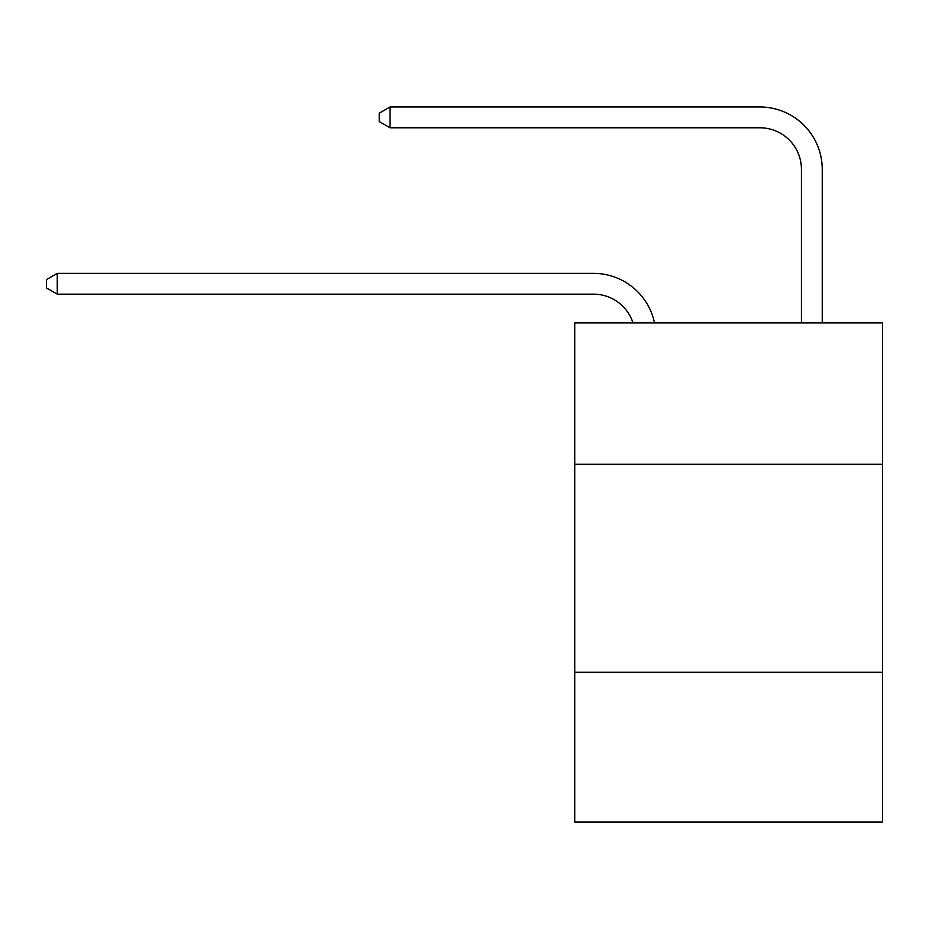 <?xml version="1.0" encoding="UTF-8"?>
<svg xmlns="http://www.w3.org/2000/svg" width="929" height="929" viewBox="0 0 929 929"><rect width="100%" height="100%" fill="white"/><g stroke="black" fill="none" stroke-linecap="round" stroke-linejoin="round"><path stroke-width="1.39" d="M882.55 464.291L882.55 322.862L574.737 322.862L574.737 464.291L882.55 464.291L882.55 822.026L574.737 822.026L574.737 464.291M882.55 672.282L574.737 672.282M801.437 322.862L801.437 169.368A41.596 41.596 89.5 0 0 759.841 127.772L390.041 127.772L379.229 121.536L379.229 113.21L390.041 106.974L759.841 106.974A62.394 62.394 -90.5 0 1 822.235 169.368L822.235 322.862M801.437 169.368A41.596 41.596 89.5 0 0 759.841 127.772A41.596 41.596 89.5 0 1 801.437 169.368A41.596 41.596 89.5 0 0 759.841 127.772A41.596 41.596 89.5 0 1 801.437 169.368A41.596 41.596 89.5 0 0 759.841 127.772A41.596 41.596 89.5 0 1 801.437 169.368A41.596 41.596 89.5 0 0 759.841 127.772A41.596 41.596 89.5 0 1 801.437 169.368A41.596 41.596 89.5 0 0 759.841 127.772A41.596 41.596 89.5 0 1 801.437 169.368A41.596 41.596 89.5 0 0 759.841 127.772A41.596 41.596 89.5 0 1 801.437 169.368A41.596 41.596 89.5 0 0 759.841 127.772A41.596 41.596 89.5 0 1 801.437 169.368A41.596 41.596 89.5 0 0 759.841 127.772A41.596 41.596 89.5 0 1 801.437 169.368A41.596 41.596 89.5 0 0 759.841 127.772A41.596 41.596 89.5 0 1 801.437 169.368M632.997 322.862A41.596 41.596 -46.2 0 0 593.445 294.156L57.261 294.156L46.45 287.92L46.45 279.606L57.261 273.358L593.445 273.358A62.394 62.394 133.8 0 1 654.504 322.862M57.261 273.358L57.261 294.156M390.041 127.772L390.041 106.974L759.841 106.974"/></g></svg>
